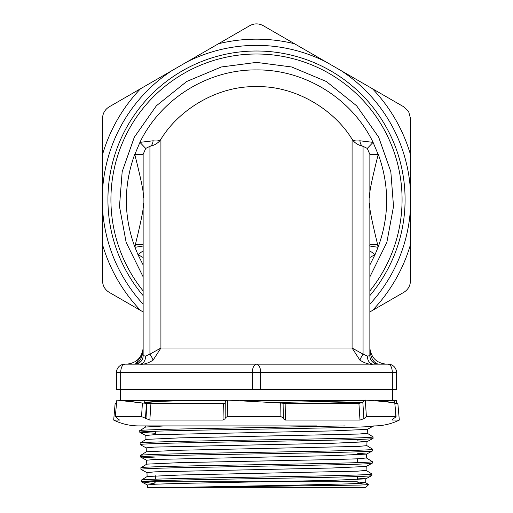 <?xml version="1.0" encoding="UTF-8"?>
<svg xmlns="http://www.w3.org/2000/svg" width="513" height="513" viewBox="0 0 513 513"><rect width="100%" height="100%" fill="white"/><g stroke="black" fill="none" stroke-linecap="round" stroke-linejoin="round"><path stroke-width="0.77" d="M256.5 364.166L124.851 364.166C122.306 364.666 120.908 367.462 120.658 372.56L252.306 372.56C252.55 367.462 253.954 364.666 256.5 364.166C259.046 364.666 260.45 367.462 260.694 372.56L392.342 372.56C392.092 367.462 390.694 364.666 388.149 364.166L139.914 364.166C143.602 364.66 147.988 363.332 153.066 360.177L160.915 348.026L352.085 348.026L359.934 360.177C365.032 363.332 369.411 364.66 373.086 364.166A8.394 5.81 -90 0 1 367.282 356.003L369.867 355.778L369.867 154.387L367.282 148.424L363.063 146.32L363.063 354.156L352.085 348.026L352.085 139.209C333.527 108.827 294.603 85.581 256.5 86.671C218.384 85.588 179.473 108.833 160.915 139.209C159.78 140.78 157.164 141.306 153.066 140.786L139.914 142.364C160.973 98.656 208.002 69.441 256.455 69.915C305.216 69.415 352.053 98.797 373.086 142.364L359.934 140.786C355.836 141.306 353.22 140.78 352.085 139.209C354.432 142.851 358.093 145.224 363.063 146.32A8.394 4.623 -80.8 0 1 359.934 140.786M366.045 470.325L371.919 473.993C373.47 475.025 318.118 476.058 256.5 477.09C194.876 478.116 139.651 479.148 141.274 480.181L147.148 476.513L180.845 474.98L357.882 471.152L366.09 470.383L366.218 466.413M153.855 483.599L141.325 481.726C139.703 480.7 194.902 479.668 256.5 478.635C318.092 477.603 373.426 476.577 371.867 475.545L371.919 473.993M147.436 487.35L181.038 487.35L299.342 485.054L347.596 483.9L361.075 483.329L365.66 482.695L368.693 484.605L359.684 485.08L186.142 487.35L147.436 487.35L147.366 484.965L155.477 484.201L178.659 483.438L331.84 480.38L365.769 478.847L371.867 475.545M372.258 461.572L372.303 461.623C373.862 462.655 318.323 463.688 256.5 464.72C194.671 465.746 139.26 466.779 140.889 467.811L146.763 464.143L180.576 462.611L334.797 459.545L358.234 458.782L366.429 457.955L372.258 461.572M147.039 472.665L140.94 469.357C141.107 468.85 152.367 468.337 174.721 467.811L338.356 464.72C336.291 464.707 369.296 464.194 372.258 463.175L372.303 461.623M147.103 476.571L146.981 472.601L155.118 471.832L332.116 468.01L366.154 466.477L372.258 463.175M366.821 445.585L372.688 449.26C374.253 450.286 318.535 451.318 256.5 452.351C194.465 453.377 138.869 454.409 140.504 455.441L146.372 451.773L180.294 450.241L358.6 446.413L366.866 445.643L366.987 441.674L357.349 440.847M155.651 458.006L140.549 456.987C138.92 455.961 194.491 454.928 256.5 453.896C318.509 452.864 374.208 451.838 372.643 450.805L372.688 449.26M146.763 464.143L146.59 460.232L154.766 459.462L332.379 455.64L366.538 454.108L372.643 450.805M367.205 433.222L373.079 436.89C374.65 437.916 318.74 438.948 256.5 439.981C194.254 441.013 138.478 442.039 140.12 443.072L145.987 439.404L180.018 437.871L358.959 434.043L367.25 433.28L367.379 429.304M146.263 447.926L140.164 444.624C138.529 443.591 194.28 442.559 256.5 441.526C318.714 440.5 374.599 439.468 373.028 438.435L373.079 436.89M146.327 451.831L146.205 447.862L154.413 447.092L332.655 443.27L366.93 441.738L373.028 438.435M345.153 425.918L256.5 427.611C194.049 428.644 138.087 429.67 139.728 430.702L145.602 427.034L164.75 425.918M155.651 433.286L139.78 432.254C138.138 431.221 194.074 430.189 256.5 429.157C318.919 428.131 374.99 427.098 373.413 426.066L373.419 425.918M145.987 439.404L145.82 435.492L154.047 434.729L332.937 430.901L367.314 429.368L373.413 426.066M364.615 400.582L270.082 402.647M304.459 403.596L362.588 402.211M150.097 480.957L155.651 481.175M141.274 480.181L141.415 481.803L155.644 481.803M148.667 431.478L155.651 431.741M224.54 403.417L214.344 403.596M186.142 487.35L365.769 487.35L368.693 484.605M260.533 481.803L357.349 481.803L358.997 483.445M155.651 480.732L155.651 481.803L153.131 484.323M357.349 402.391L357.349 403.596M357.349 458.821L357.349 462.636M357.349 476.539L357.349 479.565M155.651 400.582L155.651 401.48M155.651 431.215L155.651 434.652M155.651 475.782L155.651 479.187M153.066 140.786A8.394 4.623 -99.2 0 1 149.937 146.32C154.907 145.224 158.568 142.851 160.915 139.209L160.915 348.026L149.937 354.156L149.937 146.32L145.718 148.424L139.914 142.364L134.81 154.522C141.825 182.32 144.595 196.736 143.114 197.768L143.114 203.097C144.493 204.129 141.921 217.916 135.406 244.457L134.945 247.304C123.569 216.371 123.498 185.36 134.739 154.278L143.133 154.387L143.133 355.778L145.718 356.003L149.937 354.156A8.394 1.122 56.2 0 1 153.066 360.177M369.867 154.387L378.261 154.278C389.502 185.296 389.438 216.306 378.055 247.304L377.594 244.457C371.027 217.55 368.456 203.764 369.886 203.097L369.886 197.768C368.411 196.71 371.175 182.295 378.19 154.522L373.086 142.364L367.282 148.424M369.867 246.022L378.055 247.304L375.048 254.595L369.867 264.939M369.867 276.86L386.847 242.399L393.522 206.45L390.829 171.701L378.684 137.195L356.599 105.761L326.326 81.496L291.66 66.979L256.5 62.394L221.347 66.972L186.674 81.496L156.401 105.761L134.316 137.195L122.171 171.701L119.478 206.45L126.153 242.399L143.133 276.86M143.133 264.939L137.952 254.595L134.945 247.304L143.133 246.022M367.282 356.003L363.063 354.156A8.394 1.122 -56.2 0 0 359.934 360.177M137.952 364.166L139.914 364.166A8.394 5.81 90 0 0 145.718 356.003M375.048 364.166L373.086 364.166M145.718 148.424L143.133 154.387M143.133 250.838L137.952 254.595L143.133 257.507M256.5 54.006A145.589 145.589 0 0 1 369.867 290.929A145.589 145.589 0 0 0 256.5 54.006A145.589 145.589 0 0 0 143.133 290.929M369.867 257.507L375.048 254.595L369.867 250.838M369.886 348.866L369.886 348.878C370.206 348.757 369.366 361.126 378.19 364.166A8.394 8.394 0 0 1 369.867 355.772A8.394 8.394 -90 0 0 378.261 364.166L378.19 364.166M134.739 364.166A8.394 8.394 90 0 0 143.133 355.778A8.394 8.394 180 0 1 134.81 364.166L134.739 364.166M378.055 364.166L377.594 364.108A8.394 8.388 -0 0 1 369.867 355.746M142.306 354.432L135.406 364.108L134.945 364.166M142.608 353.053L143.114 348.885C142.794 348.769 143.621 361.133 134.81 364.166M378.19 154.522L369.867 154.496M143.133 154.496L134.81 154.522M143.133 244.695L135.406 244.457M377.594 244.457L369.867 244.695L369.764 246.003M135.406 364.108A8.394 8.388 0 0 0 143.133 355.746M116.464 372.56A8.394 8.394 0 0 1 124.851 364.166A8.394 8.394 0 0 0 116.464 372.56L116.464 389.341L120.658 389.341L120.658 372.56L116.464 372.56M392.342 389.341L392.342 372.56L396.536 372.56A8.394 8.394 0 0 0 388.149 364.166A8.394 8.394 0 0 1 396.536 372.56L396.536 389.341L120.658 389.341M357.349 453.229L366.603 454.043L366.481 458.013M357.349 478.001L365.827 478.783L365.705 482.752M147.366 484.965L141.383 481.79M365.66 482.695L357.535 481.989M155.651 403.231L144.781 402.352M143.589 403.064L144.826 402.295L156.612 401.442L187.098 400.582M357.349 481.803L155.651 481.803M143.133 304.158A154.227 154.227 0 0 1 102.523 208.336L102.523 280.771C102.709 285.812 104.934 289.672 109.205 292.352L143.133 311.936M143.133 295.623A148.571 148.571 0 0 1 182.211 70.922A148.571 148.571 0 0 1 369.867 295.623M372.47 88.749L403.795 106.832L408.688 111.725L410.477 118.407L410.477 154.573A160.422 160.422 0 0 0 372.47 88.749L341.068 70.614A154.227 154.227 0 0 1 410.477 190.842L410.477 208.336A154.227 154.227 0 0 1 369.867 304.158M102.523 208.336L102.523 190.842A154.227 154.227 0 0 1 171.932 70.614L187.085 61.868A154.227 154.227 0 0 1 325.915 61.868L341.068 70.614M171.932 70.614L109.205 106.832C104.934 109.513 102.709 113.367 102.523 118.407L102.523 190.842M369.867 311.936L403.795 292.352C408.066 289.665 410.291 285.805 410.477 280.771L410.477 208.336M410.477 190.842L410.477 154.573M325.915 61.868L263.188 25.65C258.725 23.29 254.268 23.29 249.812 25.65L187.085 61.868M239.917 400.582L364.679 400.582M375.118 400.582L392.554 400.582L392.554 389.341M121.292 400.582L225.707 400.582M359.991 420.076L358.927 403.596L362.819 402.038L363.89 418.659L359.991 420.076L285.414 420.076L283.17 418.659L283.33 418.005L280.932 416.614L280.714 403.019L227.58 400.108L225.271 401.333L225.156 418.659L223.02 420.076L149.834 420.076L141.524 416.614L115.451 416.614L119.529 420.076L113.687 420.076C121.613 423.943 129.981 425.893 138.792 425.918L317.015 425.918M115.297 416.703L116.829 400.108L115.297 416.703M225.104 403.122L223.328 403.596L150.931 403.596L149.834 420.076M145.948 418.659L146.968 403.346L150.931 403.596M116.387 403.596L115.13 403.596L113.687 420.076M395.016 403.596L397.87 403.596L399.313 420.076L391.926 420.006M392.054 419.807L396.094 416.723L394.786 403.019C387.988 401.91 378.164 400.935 365.314 400.089L366.378 416.614L395.908 416.614L394.786 403.019M363.89 418.659L366.378 416.614M280.932 416.614L227.265 416.614L224.957 417.954M225.156 418.659L225.213 418.98M227.58 400.108L227.265 416.614M358.927 403.596L282.919 403.353M384.314 401.743L391.708 400.582M392.554 400.461L396.325 400.178L396.613 403.596M128.68 401.743L137.875 400.582M141.524 416.614L142.428 403.019L116.829 400.108M146.968 403.346L142.428 403.019M280.714 403.019L283.093 403.244L283.33 418.005M225.271 401.333L225.329 401.673M365.314 400.089L362.819 402.038M396.171 400.108L393.849 402.038L393.926 402.974M394.459 401.673L394.568 403.013M260.694 389.341L260.694 372.56L252.306 372.56L252.306 389.341M102.523 244.605A160.422 160.422 0 0 0 140.53 310.436M140.53 88.749A160.422 160.422 0 0 0 102.523 154.573M372.47 310.436A160.422 160.422 0 0 0 410.477 244.605M294.507 43.733A160.422 160.422 0 0 0 218.493 43.733M223.02 420.076L223.328 403.596M285.145 403.596L285.414 420.076M145.468 418.294L146.462 403.289M140.94 469.357L140.889 467.811M140.549 456.987L140.504 455.441M140.164 444.624L140.12 443.072M139.78 432.254L139.728 430.702M369.918 348.673C371.483 358.183 377.061 363.345 386.655 364.166M143.082 348.673C141.517 358.183 135.939 363.345 126.345 364.166M140.607 457.051L146.654 460.296M139.837 432.312L145.878 435.556M144.724 400.582L144.781 402.327M145.519 425.918L145.557 427.066M120.446 400.461L120.446 389.341M399.313 420.076C391.387 423.943 383.019 425.893 374.208 425.918"/></g></svg>
